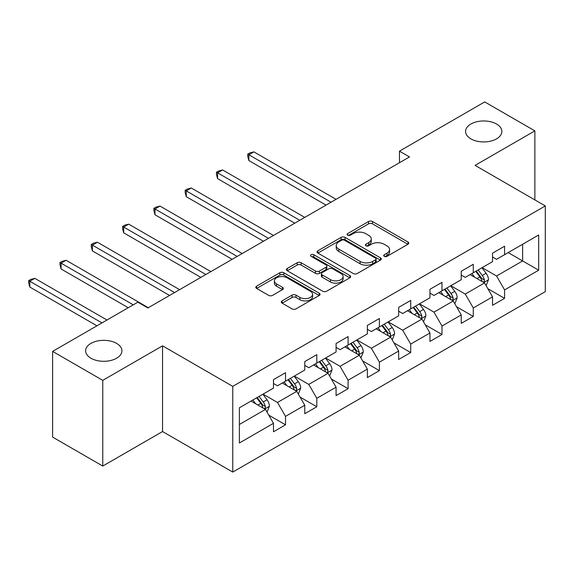 <?xml version="1.0" encoding="UTF-8"?>
<svg xmlns="http://www.w3.org/2000/svg" width="574" height="574" viewBox="0 0 574 574"><rect width="100%" height="100%" fill="white"/><g stroke="black" fill="none" stroke-linecap="round" stroke-linejoin="round"><path stroke-width="0.86" d="M384.271 256.341A1.952 1.126 0 0 0 387.027 256.341L407.949 244.266A2.784 1.607 0 0 0 408.767 243.125A2.784 1.607 0 0 0 407.949 241.991L372.504 221.528A2.784 1.607 0 0 0 368.565 221.528L347.643 233.604A1.952 1.126 0 0 0 347.076 234.4A1.952 1.126 0 0 0 347.643 235.197A1.952 1.126 0 0 0 350.398 235.197L353.11 233.632A8.911 5.144 0 0 1 365.71 233.632L368.666 235.34A8.911 5.144 0 0 1 371.278 238.978A8.911 5.144 0 0 1 368.666 242.615L365.961 244.18A1.952 1.126 0 0 0 365.387 244.976A1.952 1.126 0 0 0 365.961 245.765A1.952 1.126 0 0 0 368.716 245.765L371.421 244.208A8.911 5.144 0 0 1 384.02 244.208L386.976 245.909A8.911 5.144 0 0 1 389.588 249.547A8.911 5.144 0 0 1 386.976 253.184L384.271 254.748A1.952 1.126 0 0 0 383.697 255.545A1.952 1.126 0 0 0 384.271 256.341L384.271 254.748M116.608 343.403A18.16 10.483 0 0 0 96.819 341.128A18.16 10.483 0 0 0 85.612 350.814A18.16 10.483 0 0 0 90.929 358.226A18.16 10.483 0 0 0 110.717 360.501A18.16 10.483 0 0 0 121.925 350.814A18.16 10.483 0 0 0 116.608 343.403M496.553 124.041A18.16 10.483 0 0 0 476.764 121.767A18.16 10.483 0 0 0 465.557 131.453A18.16 10.483 0 0 0 470.874 138.865A18.16 10.483 0 0 0 490.662 141.139A18.16 10.483 0 0 0 501.87 131.453A18.16 10.483 0 0 0 496.553 124.041M282.121 300.876A2.784 1.607 0 0 0 281.31 302.01A2.784 1.607 0 0 0 282.121 303.151L292.066 308.891A2.784 1.607 0 0 0 296.005 308.891L319.244 295.474A2.784 1.607 0 0 0 320.055 294.34A2.784 1.607 0 0 0 319.244 293.206L283.8 272.743A2.784 1.607 0 0 0 279.861 272.743L256.621 286.153A2.784 1.607 0 0 0 255.81 287.294A2.784 1.607 0 0 0 256.621 288.428L268.639 295.366A2.784 1.607 0 0 0 272.571 295.366L282.516 289.619A2.784 1.607 0 0 0 283.334 288.485A2.784 1.607 0 0 0 282.516 287.352L276.56 283.908A7.448 4.298 0 0 1 274.379 280.865A7.448 4.298 0 0 1 278.978 276.898A7.448 4.298 0 0 1 287.093 277.83L310.426 291.298A7.448 4.298 0 0 1 312.615 294.34A7.448 4.298 0 0 1 308.016 298.315A7.448 4.298 0 0 1 299.893 297.382L296.005 295.136A2.784 1.607 0 0 0 292.066 295.136L282.121 300.876L282.121 303.151M162.542 345.835L102.76 380.347L52.614 351.396L52.614 437.101L102.76 466.059L162.542 431.54L232.757 472.079L232.757 386.374L162.542 345.835L162.542 431.54M534.868 199.903L534.868 130.879L475.085 165.391L545.3 205.93L232.757 386.374M534.868 130.879L484.714 101.921L399.461 151.141L399.461 162.729M52.614 351.396L137.868 302.175L147.898 307.965L409.492 156.932L399.461 151.141M353.304 273.533A2.784 1.607 0 0 0 357.243 273.533L380.476 260.122A2.784 1.607 0 0 0 381.294 258.982A2.784 1.607 0 0 0 380.476 257.848L345.039 237.385A2.784 1.607 0 0 0 341.099 237.385L317.86 250.802A2.784 1.607 0 0 0 317.049 251.936A2.784 1.607 0 0 0 317.86 253.069L353.304 273.533M311.847 256.765A1.952 1.126 0 0 1 313.827 257.037L313.827 254.72L349.86 275.527A2.784 1.607 0 0 1 350.678 276.661A2.784 1.607 0 0 1 349.86 277.802L326.628 291.212A2.784 1.607 0 0 1 322.688 291.212L287.244 270.749L287.244 268.474A2.784 1.607 0 0 0 286.426 269.615A2.784 1.607 0 0 0 287.244 270.749M287.244 268.474L297.188 262.734A2.784 1.607 0 0 1 301.128 262.734L315.499 271.036A2.784 1.607 0 0 0 319.438 271.036L326.032 267.226A2.784 1.607 0 0 0 326.85 266.092A2.784 1.607 0 0 0 326.032 264.951L311.072 256.313A1.952 1.126 0 0 1 310.498 255.516A1.952 1.126 0 0 1 311.704 254.476A1.952 1.126 0 0 1 313.827 254.72M232.757 472.079L545.3 291.635L545.3 205.93M268.768 415.153L285.515 424.825L285.515 416.372L304.772 405.251L304.772 413.703L316.812 406.758L316.812 398.299L336.07 387.185L336.07 395.637L348.102 388.691L348.102 380.232L367.36 369.118L367.36 377.57L379.4 370.625L379.4 362.165L398.657 351.051L398.657 359.503L410.697 352.551L410.697 344.099L429.955 332.977L429.955 341.437L441.987 334.484L441.987 326.032L461.245 314.911L461.245 323.37L473.285 316.418L473.285 307.965L492.542 296.844L492.542 305.296L504.575 298.351L504.575 289.899L538.677 270.203L538.677 234.996L522.634 244.266L522.634 260.94L538.677 270.203M285.515 424.825L273.482 431.777L273.482 423.318L239.38 443.006L239.38 407.798L273.482 388.11L273.482 379.658L285.515 372.705L285.515 381.158L304.772 370.043L304.772 361.584L316.812 354.639L316.812 363.091L336.07 351.977L336.07 343.517L348.102 336.572L348.102 345.024L367.36 333.903L367.36 325.451L379.4 318.505L379.4 326.958L398.657 315.836L398.657 307.384L410.697 300.432L410.697 308.891L429.955 297.77L429.955 289.318L441.987 282.365L441.987 290.824L461.245 279.703L461.245 271.251L473.285 264.298L473.285 272.758L492.542 261.636L492.542 253.177L504.575 246.232L504.575 254.684L538.677 234.996M282.308 383.016L296.751 391.353L277.493 402.474L263.05 394.13M273.482 383.475L277.493 385.793L285.515 381.158M277.493 402.474L285.515 416.372M296.751 391.353L304.772 405.251M313.598 364.949L328.041 373.287L308.783 384.401L294.34 376.063M304.772 365.408L308.783 367.726L316.812 363.091M308.783 384.401L316.812 398.299M328.041 373.287L336.07 387.185M344.895 346.875L359.338 355.22L340.081 366.334L325.637 357.997M336.07 347.342L340.081 349.659L348.102 345.024M340.081 366.334L348.102 380.232M359.338 355.22L367.36 369.118M376.192 328.809L390.636 337.146L371.378 348.267L356.928 339.93M367.36 329.275L371.378 331.593L379.4 326.958M371.378 348.267L379.4 362.165M390.636 337.146L398.657 351.051M407.483 310.742L421.926 319.079L402.668 330.201L388.225 321.863M398.657 311.208L402.668 313.519L410.697 308.891M402.668 330.201L410.697 344.099M421.926 319.079L429.955 332.977M438.78 292.675L453.223 301.013L433.966 312.134L419.522 303.797M429.955 293.142L433.966 295.452L441.987 290.824M433.966 312.134L441.987 326.032M453.223 301.013L461.245 314.911M470.07 274.609L484.513 282.946L465.256 294.067L450.812 285.723M461.245 275.068L465.256 277.386L473.285 272.758M465.256 294.067L473.285 307.965M484.513 282.946L492.542 296.844M508.191 252.603L522.634 260.94L496.553 276.001L482.11 267.656M492.542 257.001L496.553 259.319L504.575 254.684M496.553 276.001L504.575 289.899M102.76 380.347L102.76 466.059M239.38 424.48L265.453 409.42L251.01 401.083M265.453 409.42L273.482 423.318M487.828 288.679L504.575 298.351M456.531 306.746L473.285 316.418M425.241 324.812L441.987 334.484M393.943 342.886L410.697 352.551M362.646 360.953L379.4 370.625M331.356 379.019L348.102 388.691M300.058 397.086L316.812 406.758M385.046 256.614L386.976 255.502A8.911 5.144 0 0 0 389.588 251.864L389.588 249.547M371.278 238.978L371.278 241.295A8.911 5.144 0 0 1 368.666 244.933L366.736 246.045M407.913 244.28L372.504 223.838A2.784 1.607 0 0 0 368.565 223.838L348.425 235.469M380.44 260.144L345.039 239.702A2.784 1.607 0 0 0 341.099 239.702L317.903 253.091M375.554 259.778A1.952 1.126 0 0 0 376.128 258.982A1.952 1.126 0 0 0 375.554 258.185L344.443 240.226A1.952 1.126 0 0 0 341.688 240.226L338.832 241.876A8.911 5.144 0 0 0 336.221 245.514A8.911 5.144 0 0 0 338.832 249.152L360.099 261.428A8.911 5.144 0 0 0 372.698 261.428L375.554 259.778L375.554 262.096A1.952 1.126 0 0 0 376.128 261.299L376.128 258.982M336.221 245.514L336.221 247.832A8.911 5.144 0 0 0 338.832 251.469L338.832 249.152M375.554 262.096L372.698 263.746A8.911 5.144 0 0 1 360.099 263.746L338.832 251.469M287.28 270.77L297.188 265.052L297.188 262.734M326.85 266.092L326.85 268.402A2.784 1.607 0 0 1 326.032 269.543L319.438 273.353A2.784 1.607 0 0 1 315.499 273.353L301.128 265.052A2.784 1.607 0 0 0 297.188 265.052M313.827 257.037L349.824 277.823M330.416 279.646A7.448 4.298 0 0 0 338.531 280.578A7.448 4.298 0 0 0 343.13 276.603A7.448 4.298 0 0 0 340.949 273.561L332.726 268.819A2.784 1.607 0 0 0 328.794 268.819L322.193 272.628A2.784 1.607 0 0 0 321.383 273.762A2.784 1.607 0 0 0 322.193 274.903L330.416 279.646L330.416 281.963A7.448 4.298 0 0 0 338.531 282.896A7.448 4.298 0 0 0 343.13 278.921L343.13 276.603M321.383 273.762L321.383 276.08A2.784 1.607 0 0 0 322.193 277.213L322.193 274.903M330.416 281.963L322.193 277.213M312.615 294.34L312.615 296.658A7.448 4.298 0 0 1 308.016 300.632A7.448 4.298 0 0 1 299.893 299.7L296.005 297.454A2.784 1.607 0 0 0 292.066 297.454L282.164 303.172M274.379 280.865L274.379 283.183A7.448 4.298 0 0 0 276.56 286.225L276.56 283.908M282.48 289.64L276.56 286.225M319.201 295.495L283.8 275.054A2.784 1.607 0 0 0 279.861 275.054L256.664 288.449M486.099 285.694L488.488 279.682A7.519 4.341 -120 0 0 486.092 273.281L481.945 267.749M474.727 277.299L471.921 273.54M336.07 199.329L253.88 151.873L248.865 154.772L248.865 160.562L326.039 205.119M483.351 282.272L484.262 281.31L484.427 279.997A7.519 4.341 -120 0 0 482.275 275.477L478.135 269.952M476.255 271.036L480.847 277.17A3.831 2.21 60 0 1 481.543 278.333L484.427 279.997M475.731 271.344L479.871 276.869A7.519 4.341 60 0 1 482.024 281.389M248.865 160.562L247.76 156.451L247.76 154.133L331.055 202.22M247.76 154.133L249.769 152.978L253.88 151.873M454.809 303.761L457.191 297.748A7.519 4.341 -120 0 0 454.795 291.348L450.655 285.816M443.437 295.366L440.624 291.606M304.772 217.395L222.583 169.94L217.568 172.839L217.568 178.629L294.742 223.186M452.061 300.346L452.972 299.377L453.137 298.071A7.519 4.341 -120 0 0 450.985 293.544L446.845 288.019M444.958 289.109L449.55 295.237A3.831 2.21 60 0 1 450.246 296.399L453.137 298.071M444.434 289.411L448.574 294.936A7.519 4.341 60 0 1 450.726 299.456M217.568 178.629L216.47 174.518L216.47 172.2L299.757 220.287M216.47 172.2L218.472 171.045L222.583 169.94M423.512 321.827L425.901 315.815A7.519 4.341 -120 0 0 423.497 309.415L419.357 303.89M412.139 313.433L409.327 309.68M273.475 235.462L191.293 188.007L186.277 190.905L186.277 196.695L263.444 241.252M420.764 318.412L421.675 317.451L421.84 316.138A7.519 4.341 -120 0 0 419.687 311.617L415.547 306.086M413.667 307.176L418.259 313.304A3.831 2.21 60 0 1 418.955 314.466L421.84 316.138M413.144 307.477L417.284 313.002A7.519 4.341 60 0 1 419.436 317.522M186.277 196.695L185.172 192.584L185.172 190.267L268.46 238.353M185.172 190.267L187.181 189.111L191.293 188.007M392.221 339.894L394.603 333.881A7.519 4.341 -120 0 0 392.207 327.481L388.067 321.957M380.849 331.499L378.036 327.747M242.185 253.529L159.995 206.08L154.98 208.972L154.98 214.762L232.154 259.319M389.466 336.479L390.377 335.517L390.542 334.204A7.519 4.341 -120 0 0 388.39 329.684L384.25 324.152M382.37 325.243L386.962 331.377A3.831 2.21 60 0 1 387.658 332.54L390.542 334.204M381.846 325.544L385.986 331.069A7.519 4.341 60 0 1 388.139 335.596M154.98 214.762L153.875 210.651L153.875 208.333L237.17 256.42M153.875 208.333L155.884 207.178L159.995 206.08M360.924 357.961L363.306 351.948A7.519 4.341 -120 0 0 360.91 345.548L356.77 340.023M349.552 349.566L346.739 345.813M210.888 271.595L128.705 224.147L123.69 227.039L123.69 232.829L200.857 277.386M358.176 354.545L359.087 353.584L359.252 352.271A7.519 4.341 -120 0 0 357.1 347.751L352.96 342.226M351.073 343.309L355.672 349.444A3.831 2.21 60 0 1 356.368 350.606L359.252 352.271M350.549 343.611L354.689 349.143A7.519 4.341 60 0 1 356.841 353.663M123.69 232.829L122.585 228.717L122.585 226.407L205.872 274.494M122.585 226.407L124.587 225.245L128.705 224.147M329.627 376.027L332.016 370.022A7.519 4.341 -120 0 0 329.62 363.615L325.472 358.09M318.254 367.633L315.442 363.88M179.597 289.662L97.408 242.214L92.392 245.105L92.392 250.903L169.567 295.452M326.879 372.612L327.79 371.651L327.955 370.338A7.519 4.341 -120 0 0 325.802 365.817L321.662 360.293M319.783 361.376L324.375 367.511A3.831 2.21 60 0 1 325.071 368.673L327.955 370.338M319.259 361.677L323.399 367.209A7.519 4.341 60 0 1 325.551 371.73M92.392 250.903L91.288 246.791L91.288 244.474L174.582 292.561M91.288 244.474L93.297 243.311L97.408 242.214M298.337 394.101L300.719 388.089A7.519 4.341 -120 0 0 298.322 381.681L294.182 376.157M286.964 385.699L284.152 381.947M148.3 307.729L66.11 260.28L61.095 263.179L61.095 268.969L128.239 307.729M295.588 390.679L296.5 389.717L296.665 388.404A7.519 4.341 -120 0 0 294.512 383.884L290.372 378.359M288.485 379.443L293.077 385.577A3.831 2.21 60 0 1 293.773 386.74L296.665 388.404M287.961 379.751L292.101 385.276A7.519 4.341 60 0 1 294.254 389.796M61.095 268.969L59.997 264.858L59.997 262.54L133.254 304.837M59.997 262.54L61.999 261.378L66.11 260.28M267.039 412.168L269.428 406.155A7.519 4.341 -120 0 0 267.025 399.755L262.885 394.223M255.667 403.773L252.854 400.013M106.972 320.005L34.82 278.347L29.805 281.246L29.805 287.036L96.949 325.802M264.291 408.745L265.202 407.784L265.367 406.478A7.519 4.341 -120 0 0 263.215 401.951L259.075 396.426M257.195 397.517L261.787 403.644A3.831 2.21 60 0 1 262.483 404.806L265.367 406.478M256.671 397.818L260.811 403.343A7.519 4.341 60 0 1 262.957 407.863M29.805 287.036L28.7 282.925L28.7 280.607L101.964 322.904M28.7 280.607L30.709 279.452L34.82 278.347M386.976 255.502L386.976 253.184M365.961 245.765L365.961 244.18M368.666 244.933L368.666 242.615M347.643 235.197L347.643 233.604M368.565 223.838L368.565 221.528M372.504 223.838L372.504 221.528M407.949 244.266L407.949 241.991M317.86 253.069L317.86 250.802M341.099 239.702L341.099 237.385M345.039 239.702L345.039 237.385M380.476 260.122L380.476 257.848M360.099 263.746L360.099 261.428M372.698 263.746L372.698 261.428M301.128 265.052L301.128 262.734M315.499 273.353L315.499 271.036M319.438 273.353L319.438 271.036M326.032 269.543L326.032 267.226M349.86 277.802L349.86 275.527M292.066 297.454L292.066 295.136M296.005 297.454L296.005 295.136M299.893 299.7L299.893 297.382M282.516 289.619L282.516 287.352M256.621 288.428L256.621 286.153M279.861 275.054L279.861 272.743M283.8 275.054L283.8 272.743M319.244 295.474L319.244 293.206M483.774 282.516L488.438 279.825M482.275 275.477L486.092 273.281M476.929 278.569L479.871 276.869M452.477 300.582L457.141 297.892M450.985 293.544L454.795 291.348M445.632 296.636L448.574 294.936M421.187 318.656L425.851 315.958M419.687 311.617L423.497 309.415M414.342 314.703L417.284 313.002M389.889 336.723L394.553 334.025M388.39 329.684L392.207 327.481M383.045 332.769L385.986 331.069M358.599 354.789L363.263 352.099M357.1 347.751L360.91 345.548M351.754 350.836L354.689 349.143M327.302 372.856L331.966 370.165M325.802 365.817L329.62 363.615M320.457 368.903L323.399 367.209M296.005 390.923L300.668 388.232M294.512 383.884L298.322 381.681M289.16 386.969L292.101 385.276M264.714 408.989L269.378 406.299M263.215 401.951L267.025 399.755M257.87 405.043L260.811 403.343"/></g></svg>
